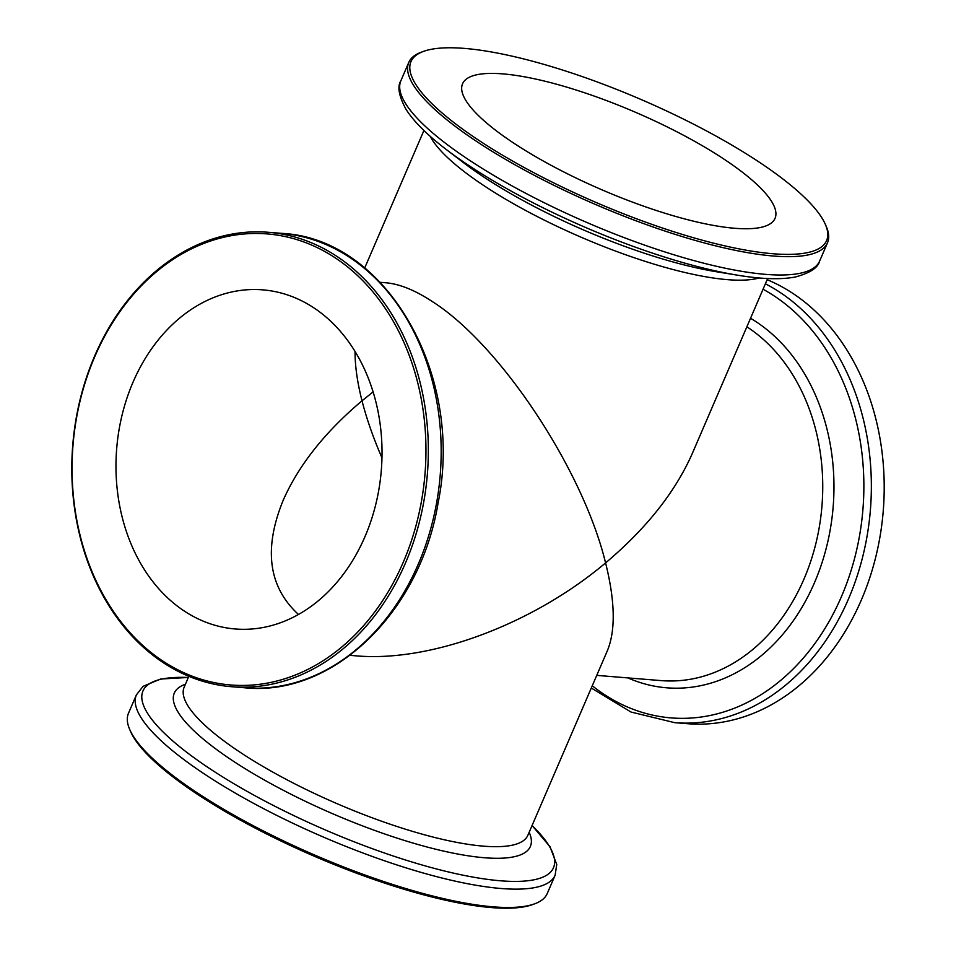 <?xml version="1.0" encoding="UTF-8"?>
<svg xmlns="http://www.w3.org/2000/svg" width="956" height="956" viewBox="0 0 956 956"><rect width="100%" height="100%" fill="white"/><g stroke="black" fill="none" stroke-linecap="round" stroke-linejoin="round"><path stroke-width="1.43" d="M373.127 391.9L362.013 400.803C357.317 382.328 354.999 365.861 355.046 351.426M734.77 228.281A170.12 42.243 -156.7 0 1 512.775 142.48A170.12 42.243 -156.7 0 1 462.549 83.793A170.12 42.243 -156.7 0 1 635.501 112.282A170.12 42.243 -156.7 0 1 775.041 218.374A170.12 42.243 -156.7 0 1 734.77 228.281M381.982 457.9C373.318 437.944 366.662 418.907 362.013 400.803C324.921 432.088 298.631 465.273 283.143 500.37C263.378 548.947 268.493 586.984 298.475 614.457M349.956 655.35L355.835 655.828C430.272 662.52 532.552 624.471 605.578 562.917C615.114 601.109 615.724 630.351 607.395 650.642L527.879 835.269A187.125 46.462 23.3 0 1 337.635 803.924A187.125 46.462 23.3 0 1 184.149 687.233L188.846 676.31M380.225 282.319L386.105 282.797C399.835 283.992 415.502 290.409 433.08 302.048C500.777 345.475 583.005 469.814 605.578 562.917C646.387 528.501 675.306 491.993 692.347 453.395L767.656 278.531M314.189 308.071A170.12 132.764 -85.4 0 0 262.769 289.859A170.12 132.764 -85.4 0 0 116.68 448.687A170.12 132.764 -85.4 0 0 235.248 628.976A170.12 132.764 -85.4 0 0 375.792 504.314A170.12 132.764 -85.4 0 0 314.189 308.071M136.385 694.904A227.958 56.607 -156.7 0 0 203.688 773.535A227.958 56.607 -156.7 0 0 420.293 872.159A227.958 56.607 -156.7 0 0 555.125 875.242L547.226 893.573A227.958 56.607 -156.7 0 1 534.488 903.886A227.958 56.607 -156.7 0 1 195.801 791.879A227.958 56.607 -156.7 0 1 129.753 729.571A227.958 56.607 -156.7 0 1 128.486 713.236L136.385 694.904L143.065 686.36L160.584 679.023L188.344 677.469M534.488 903.886L532.373 904.651A226.261 56.177 -156.7 0 1 196.207 793.48A226.261 56.177 -156.7 0 1 130.649 731.639L129.753 729.571M162.723 662.317A227.958 177.9 94.6 0 1 80.161 399.345A227.958 177.9 94.6 0 1 268.505 232.296A227.958 177.9 94.6 0 1 427.392 473.889A227.958 177.9 94.6 0 1 231.627 686.719A227.958 177.9 94.6 0 1 162.723 662.317M162.317 660.716A226.261 176.573 94.6 0 1 158.756 269.855A226.261 176.573 94.6 0 1 425.946 447.683A226.261 176.573 94.6 0 1 162.317 660.716M759.793 162.52A226.261 56.177 23.3 0 0 423.627 51.349A226.261 56.177 23.3 0 0 596.568 202.684A226.261 56.177 23.3 0 0 825.351 224.361A226.261 56.177 23.3 0 0 759.793 162.52M423.627 51.349L421.512 52.114A227.958 56.607 23.3 0 0 408.774 62.427A227.958 56.607 23.3 0 0 595.755 204.584A227.958 56.607 23.3 0 0 827.514 242.764A227.958 56.607 23.3 0 0 826.247 226.429L825.351 224.361M591.286 688.033L630.996 712.029L674.661 722.664L687.495 723.704A227.958 177.9 -85.4 0 0 875.839 556.655A227.958 177.9 -85.4 0 0 793.277 293.683A227.958 177.9 -85.4 0 0 767.154 279.69M529.17 832.27A193.841 48.135 -156.7 0 1 437.215 849.585A193.841 48.135 -156.7 0 1 231.531 759.984A193.841 48.135 -156.7 0 1 185.44 684.233M188.332 677.493A223.477 55.496 23.3 0 0 208.934 768.074A223.477 55.496 23.3 0 0 473.304 877.154A223.477 55.496 23.3 0 0 532.074 825.53L550.035 846.741L556.739 864.511L555.125 875.242M268.505 232.296L281.339 233.336A227.958 177.9 94.6 0 1 440.226 474.941A227.958 177.9 94.6 0 1 244.473 687.758L231.627 686.719M408.774 62.427L400.875 80.758C397.134 86.47 398.831 95.97 405.965 109.259C413.864 121.651 427.416 135.155 446.619 149.757L463.863 162.926A193.841 48.135 23.3 0 0 482.864 176.418A193.841 48.135 23.3 0 0 716.642 271.779L738.044 275.268A223.477 55.496 -156.7 0 1 468.524 165.316A223.477 55.496 -156.7 0 1 446.619 149.757A223.477 55.496 -156.7 0 1 444.182 147.881M759.16 277.957A187.125 46.462 -156.7 0 1 483.366 185.285A187.125 46.462 -156.7 0 1 430.164 136.266M400.875 80.758A227.958 56.607 23.3 0 0 587.856 222.915A227.958 56.607 23.3 0 0 819.615 261.096C818.037 267.74 809.971 273.034 795.416 276.977C780.98 279.75 761.86 279.176 738.044 275.268A223.477 55.496 -156.7 0 0 741.091 275.746M627.901 677.912A193.841 151.287 -85.4 0 0 819.555 569.872A193.841 151.287 -85.4 0 0 756.662 322.124A193.841 151.287 -85.4 0 0 750.532 318.276M746.863 326.797A187.125 146.041 94.6 0 1 816.089 542.614A187.125 146.041 94.6 0 1 661.277 680.612L596.735 675.378M674.661 722.664A227.958 177.9 -85.4 0 0 862.993 555.615A227.958 177.9 -85.4 0 0 780.431 292.644A227.958 177.9 -85.4 0 0 765.386 283.789M763.043 289.238A223.477 174.41 94.6 0 1 774.73 296.3A223.477 174.41 94.6 0 1 841.471 596.544A223.477 174.41 94.6 0 1 603.475 693.96A223.477 174.41 94.6 0 1 592.266 685.775M281.339 233.336C386.403 238.092 464.485 374.644 438.063 503.095C420.198 612.449 332.58 697.115 244.473 687.758M827.514 242.764L819.615 261.096M423.914 130.494L364.714 267.967"/></g></svg>
